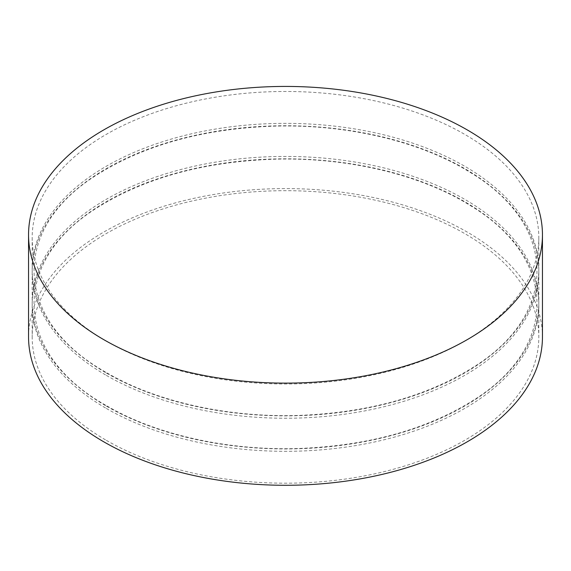 <?xml version="1.0" encoding="UTF-8"?>
<svg xmlns="http://www.w3.org/2000/svg" width="571" height="571" viewBox="0 0 571 571"><rect width="100%" height="100%" fill="white"/><g stroke="black" fill="none" stroke-linecap="round" stroke-linejoin="round"><path stroke-width="0.43" stroke-dasharray="2.85 2.14" d="M542.45 336.94A256.95 148.346 0 0 0 285.5 188.587A256.95 148.346 0 0 0 28.55 336.94M106.37 440.355A253.324 146.255 0 0 0 382.442 472.06A253.324 146.255 0 0 0 538.824 336.94A253.324 146.255 0 0 0 285.5 190.685A253.324 146.255 0 0 0 32.176 336.94A253.324 146.255 0 0 0 106.37 440.355M106.37 408.472A253.324 146.255 0 0 0 382.442 440.177A253.324 146.255 0 0 0 538.824 305.057A253.324 146.255 0 0 0 285.5 158.802A253.324 146.255 0 0 0 32.176 305.057A253.324 146.255 0 0 0 106.37 408.472M106.37 406.102A253.324 146.255 0 0 0 382.442 437.807A253.324 146.255 0 0 0 538.824 302.687A253.324 146.255 0 0 0 285.5 156.433A253.324 146.255 0 0 0 32.176 302.687A253.324 146.255 0 0 0 106.37 406.102M106.37 375.404A253.324 146.255 0 0 0 382.442 407.109A253.324 146.255 0 0 0 538.824 271.989A253.324 146.255 0 0 0 285.5 125.734A253.324 146.255 0 0 0 32.176 271.989A253.324 146.255 0 0 0 106.37 375.404M106.37 373.034A253.324 146.255 0 0 0 382.442 404.739A253.324 146.255 0 0 0 538.824 269.619A253.324 146.255 0 0 0 285.5 123.365A253.324 146.255 0 0 0 32.176 269.619A253.324 146.255 0 0 0 106.37 373.034M106.37 341.158A253.324 146.255 0 0 0 382.442 372.863A253.324 146.255 0 0 0 538.824 237.736A253.324 146.255 0 0 0 285.5 91.481A253.324 146.255 0 0 0 32.176 237.736A253.324 146.255 0 0 0 106.37 341.158M32.176 305.057L32.176 336.94M538.824 305.057L538.824 336.94M107.098 406.031C157.011 435.145 229.157 451.011 300.103 448.435C368.673 445.551 426.287 429.592 472.931 400.542C559.259 347.354 558.174 258.199 470.547 205.696C421.469 174.783 348.146 157.275 275.422 159.181C205.424 161.422 146.526 177.288 98.719 206.781C9.286 261.297 13.154 354.013 107.098 406.031M32.176 271.989L32.176 302.687M538.824 271.989L538.824 302.687M107.098 372.963C157.011 402.077 229.157 417.943 300.103 415.367C368.673 412.49 426.287 396.524 472.931 367.474C559.259 314.286 558.174 225.131 470.547 172.628C421.469 141.715 348.146 124.214 275.422 126.12C205.424 128.354 146.526 144.22 98.719 173.72C9.286 228.229 13.154 320.945 107.098 372.963M32.176 237.736L32.176 269.619M538.824 237.736L538.824 269.619"/><path stroke-width="0.86" d="M103.808 339.674A256.95 148.346 0 0 0 383.833 371.835A256.95 148.346 0 0 0 542.45 234.774A256.95 148.346 0 0 0 285.5 86.428A256.95 148.346 0 0 0 28.55 234.774A256.95 148.346 0 0 0 103.808 339.674M28.55 234.774L28.55 336.94A256.95 148.346 0 0 0 103.808 441.833A256.95 148.346 0 0 0 383.833 473.994A256.95 148.346 0 0 0 542.45 336.94L542.45 234.774"/></g></svg>
